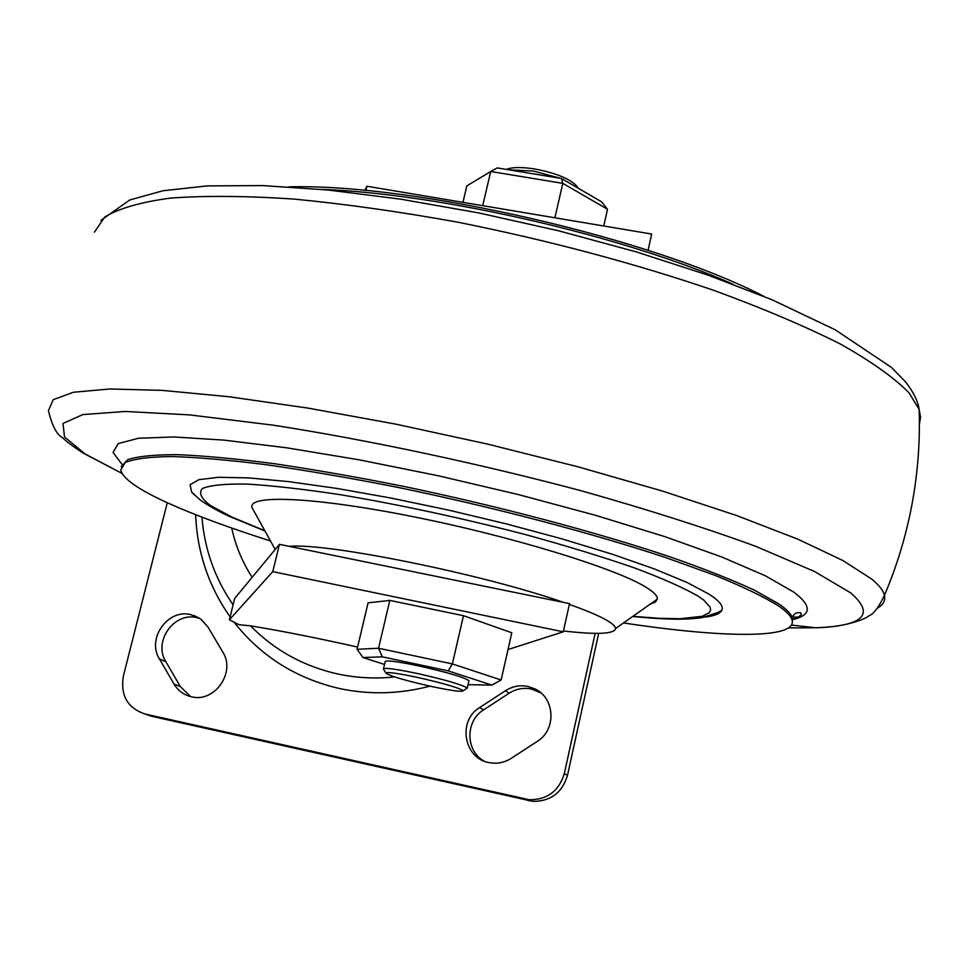 <?xml version="1.0" encoding="UTF-8"?>
<svg xmlns="http://www.w3.org/2000/svg" width="969" height="969" viewBox="0 0 969 969"><rect width="100%" height="100%" fill="white"/><g stroke="black" fill="none" stroke-linecap="round" stroke-linejoin="round"><path stroke-width="1.45" d="M432.344 686.67C452.111 690.8 462.383 692.157 463.146 690.74C458.749 687.711 443.208 683.193 416.537 677.198C396.454 673.019 386.292 671.711 386.037 673.249C390.943 676.362 406.386 680.844 432.344 686.67M386.013 673.213L383.445 669.082C383.93 667.435 394.989 668.864 416.622 673.346C445.389 679.814 462.274 684.72 467.252 688.087L466.283 688.765M468.839 681.134L468.948 680.674C463.981 677.222 447.121 672.28 418.366 665.836C396.733 661.367 385.674 659.986 385.177 661.694L383.554 668.658M506.339 169.418C512.007 167.092 521.395 166.934 534.5 168.945C555.528 172.93 569.554 178.562 576.567 185.866L577.039 186.545M577.572 187.829L562.771 179.229M560.421 178.284L533.241 171.028L509.149 169.878M429.97 686.149C399.616 694.119 369.48 694.906 339.574 688.535C296.175 678.506 261 656.376 234.038 622.146M200.05 618.549L196.925 617.677C174.154 611.681 152.932 641.66 165.844 661.682L180.343 686.585L190.578 696.578M207.996 627.04L200.898 619.155L190.796 614.612C167.855 608.568 146.44 638.789 159.449 658.968L174.045 684.078C178.139 690.836 183.989 695.088 191.62 696.82C214.755 702.804 236.012 672.183 222.773 652.052L207.996 627.04M540.993 692.956L531.387 688.995C523.466 687.445 516.053 688.85 509.149 693.198L483.507 709.938C465.253 720.912 465.399 750.818 483.919 761.016M537.262 741.382C556.485 729.875 555.14 698.274 535.203 689.032L527.935 686.44C519.953 684.877 512.468 686.294 505.503 690.679L479.655 707.564C457.271 720.73 463.872 758.884 489.418 762.676C497.182 764.056 504.449 762.615 511.22 758.352L537.262 741.382M468.039 684.671L491.925 685.107L448.223 670.887L382.319 656.837L362.987 657.551L384.536 664.443M508.022 649.533L563.268 631.812L272.761 571.637L229.423 619.736L234.668 598.454L279.435 544.348L569.53 603.626L563.268 631.812M357.609 647.05C315.894 637.735 280.186 630.674 250.499 625.853L238.955 624.702L229.423 619.736M382.319 656.837L378.552 648.237L452.378 663.922L501.13 679.984L511.802 632.769L463.461 615.69L389.804 600.405L368.075 602.839L357.077 649.291L378.552 648.237L389.804 600.405M607.515 209.256L562.795 183.347L490.738 171.501L497.17 167.916L561.451 178.453L601.446 201.709L607.515 209.256L603.735 225.995M648.067 250.305L651.689 234.038L366.912 186.242L364.889 190.457M230.125 616.89C208.65 586.366 197.155 552.294 195.617 514.684M167.274 502.717L123.342 676.241C120.326 695.488 127.569 708.073 145.059 714.02L529.377 799.752C547.352 799.788 558.992 791.043 564.321 773.541L595.148 633.363M145.059 714.02L151.6 716.273L532.853 801.363C550.671 801.399 562.214 792.727 567.483 775.37L598.685 633.363M272.761 571.637L279.435 544.348M366.912 186.242L365.87 190.542M561.451 178.453L562.795 183.347L554.886 217.795M462.928 202.364L466.84 185.878L490.738 171.501L482.695 205.682M448.223 670.887L452.378 663.922L463.461 615.69M362.987 657.551L357.077 649.291M501.13 679.984L491.925 685.107M94.429 232.112L104.749 217.008C118.715 208.468 140.566 202.17 170.326 198.112C204.58 195.568 245.666 195.883 293.607 199.045C344.819 203.95 399.676 211.678 458.18 222.264C548.902 240.494 634.005 263.156 713.499 290.252C762.651 308.251 804.985 326.202 840.523 344.104C871.482 361.57 894.339 377.825 909.055 392.857L919.133 409.366L920.55 417.154L919.399 424.289M791.491 625.078L815.898 627.767C863.839 625.901 875.419 614.273 850.637 592.858L814.566 571.516L755.723 546.322C705.771 528.02 647.558 509.488 581.085 490.738C477.79 463.255 368.099 439.938 273.343 425.185L189.597 414.889L125.207 411.462L82.862 414.587L63.021 423.429L64.487 436.922L84.981 453.916L122.009 473.441L83.177 453.092C66.885 442.397 64.426 439.381 62.5 437.673C56.662 434.621 51.987 425.609 48.45 410.626L53.198 399.688L73.45 392.251L109.848 388.969L162.174 390.374L229.132 396.757L308.239 408.143L395.849 424.156L487.419 444.056L577.948 466.792L662.542 491.089L736.888 515.629L797.717 539.127L842.933 560.542L871.664 579.038C879.089 585.191 883.353 590.618 884.455 595.317L884.455 595.317C885.605 600.477 883.316 604.717 877.587 608.048M798.093 617.192L792.376 617.011M721.033 611.5L719.931 611.378M654.208 602.754L652.512 602.5M270.472 540.956C228.987 527.778 194.745 515.108 167.758 502.935C138.591 489.708 122.918 478.747 120.713 470.05L125.255 462.528C134.194 458.809 149.698 456.811 171.804 456.532C197.64 457.344 229.253 460.081 266.645 464.757C306.858 470.546 350.39 478.044 397.254 487.262C492.458 506.896 591.369 532.914 666.163 557.72L715.691 575.61C743.271 586.875 764.25 597.001 778.64 605.976C785.992 611.064 790.389 615.485 791.83 619.252C799.461 639.249 724.558 638.268 623.503 622.934M194.551 495.123L191.68 492.095L190.081 484.706L198.936 479.655L218.558 477.293L248.73 477.899L288.617 481.617L336.703 488.4L390.858 498.03L448.417 510.069L506.412 523.914L561.826 538.837L611.839 554.074L654.123 568.827L686.936 582.417L709.223 594.276C719.349 600.865 723.589 606.134 721.917 610.082C720.355 613.559 714.662 615.909 704.826 617.144M289.198 546.346C326.577 542.555 483.519 574.29 563.607 602.415M569.36 604.414C585.179 610.022 597.049 614.976 604.971 619.276C611.96 623.103 615.485 626.192 615.557 628.53C614.407 634.017 597.037 634.828 563.449 630.976M275.196 549.471L252.812 509.052C242.892 494.529 307.67 495.971 407.61 515.593C507.356 535.058 614.879 567.834 645.826 587.141C653.833 592.035 657.685 596.02 657.345 599.108L655.31 602.1L650.042 604.256M288.895 186.847C414.26 183.456 652.052 238.229 763.923 296.381M394.649 676.931C375.33 678.954 356.338 677.961 337.684 673.964C303.576 666.297 274.518 650.26 250.499 625.853M233.093 604.838C214.912 578.529 204.52 549.302 201.927 517.143M252.182 577.282C242.335 562.202 235.528 545.789 231.736 528.069M525.041 799.086L528.553 800.697M564.321 773.541L567.483 775.37M479.655 707.564L483.507 709.938M505.503 690.679L509.149 693.198M174.045 684.078L180.343 686.585M159.449 658.968L165.844 661.682M121.828 464.115L113.058 452.45L118.242 443.608L138.373 438.267L173.766 436.958L223.791 440.096L286.691 447.811L359.535 459.887L438.388 475.791L518.633 494.638L595.463 515.29L664.431 536.499L721.941 557.054L765.474 575.852L793.708 592.059C812.083 605.891 811.768 615.085 792.751 619.639M121.113 466.646L127.738 459.645C137.949 456.278 154.58 454.618 177.606 454.667C204.229 455.781 236.375 458.773 274.045 463.666C314.368 469.626 357.767 477.245 404.243 486.499C498.478 506.181 595.511 531.92 668.755 556.4C703.24 568.452 731.765 579.692 754.33 590.121L779.04 604.038C786.392 609.138 790.789 613.583 792.218 617.362L792.376 622.207M264.803 530.721L231.736 517.01L210.273 505.37C201.104 498.417 198.475 492.809 202.364 488.521C210.309 485.178 225.196 483.701 247.047 484.088C272.749 485.639 303.915 489.2 340.555 494.735C400.221 504.776 462.068 518.112 526.106 534.755C566.368 545.826 602.282 556.8 633.811 567.677C661.875 578.166 683.193 587.589 697.789 595.935L703.676 600.041L710.071 607.103L710.628 610.034L709.465 612.553L702.234 616.296L680.105 618.731L658.75 618.295L632.927 616.308M321.732 189.415C439.962 193.63 624.533 236.145 733.158 284.28M100.909 220.375L129.773 199.977L162.901 190.76L207.16 185.915L262.563 185.576L327.897 189.997L400.996 199.214L478.989 212.974L558.519 230.779L636.027 251.819L708.169 275.172L772.051 299.772L835.217 329.799L891.395 367.384L905.312 381.641C913.355 391.839 917.97 401.093 919.133 409.366C920.211 441.258 917.825 472.933 911.974 504.401C906.112 535.663 896.931 565.981 884.455 595.317C878.604 607.66 873.251 614.564 868.381 616.03C868.939 617.023 848.456 627.355 815.898 627.767L788.572 627.924M463.146 690.74L467.276 688.123M467.252 688.087L468.948 680.674M576.567 185.866L578.142 188.156M193.885 615.46L199.989 618.525M535.203 689.032L538.594 691.575M529.377 799.752L532.853 801.363M791.83 619.252L792.218 617.362C794.023 613.534 796.869 612.045 800.769 612.892C799.873 614.431 805.627 613.958 792.715 619.324M191.68 492.095L199.469 499.314C198.475 498.962 212.938 509.088 229.568 516.453L264.973 531.012M615.557 628.53L657.345 599.108M632.684 616.466C663.499 619.591 686.585 619.99 701.931 617.677L718.162 612.396L721.917 610.082"/></g></svg>
